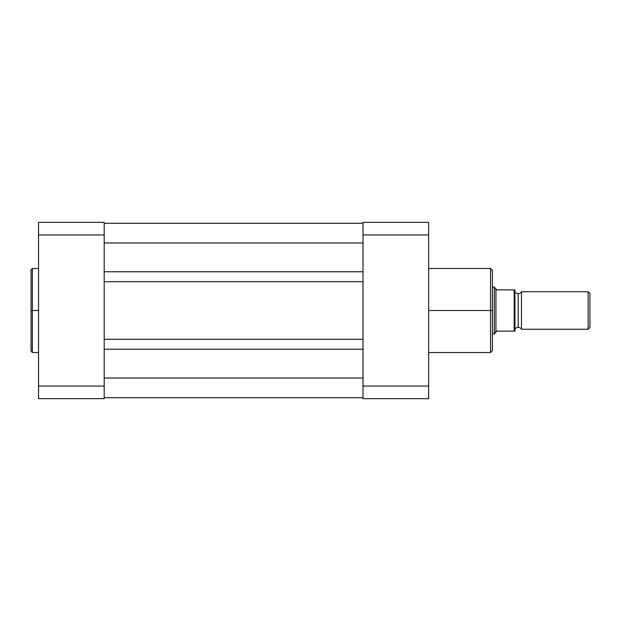 <?xml version="1.0" encoding="UTF-8"?>
<svg xmlns="http://www.w3.org/2000/svg" width="621" height="621" viewBox="0 0 621 621"><rect width="100%" height="100%" fill="white"/><g stroke="black" fill="none" stroke-linecap="round" stroke-linejoin="round"><path stroke-width="0.93" d="M32.362 352.511L31.05 351.199L31.05 310.5L31.05 351.199L31.05 310.5L32.362 310.5L32.362 352.511L32.362 268.489L31.05 269.801L31.05 310.5L31.05 269.801L31.05 310.5L32.362 310.5L32.362 268.489L32.362 310.5L38.549 310.5L32.362 310.5L32.362 352.511L38.549 352.511M104.196 398.651L104.196 222.349L38.549 222.349L38.549 398.651L104.196 398.651L38.549 398.651L38.549 234.955L104.196 234.955L104.196 386.045L38.549 386.045L104.196 386.045L104.196 398.651M104.196 234.955L104.196 222.349L38.549 222.349L38.549 234.955L104.196 234.955M363.013 397.712L104.196 397.712L363.013 397.712M363.013 378.018L104.196 378.018L363.013 378.018M363.013 349.227L104.196 349.227L363.013 349.227M363.013 339.291L104.196 339.291L363.013 339.291M363.013 281.709L104.196 281.709L363.013 281.709M363.013 271.773L104.196 271.773L363.013 271.773M363.013 242.982L104.196 242.982L363.013 242.982M363.013 223.288L104.196 223.288L363.013 223.288M428.653 352.511L490.551 352.511L490.551 310.5L428.653 310.5L490.551 310.5L490.551 268.489L490.551 310.5L492.422 310.5L492.422 270.368L492.422 310.5L492.422 270.368L490.551 268.489L428.653 268.489M492.422 350.446L492.422 310.5L490.551 310.5L490.551 268.489M363.013 222.349L363.013 398.651L428.653 398.651L428.653 222.349L363.013 222.349L363.013 386.045L428.653 386.045L428.653 234.955L363.013 234.955L428.653 234.955L428.653 222.349L363.013 222.349M428.653 398.651L363.013 398.651L363.013 386.045L428.653 386.045L428.653 398.651M492.422 310.5L492.422 350.632L492.422 310.5M490.551 310.5L490.551 352.511L490.551 310.5M521.493 291.746A3.811 3.811 0 0 1 518.209 293.624A3.811 3.811 0 0 0 521.493 291.746L521.493 329.254A3.811 3.811 0 0 0 518.209 327.376A3.811 3.811 0 0 1 521.493 329.254L588.126 329.254L521.493 329.254L521.493 291.746L588.126 291.746L589.95 293.57L588.126 291.746L588.126 329.254L589.95 327.43L588.126 329.254L588.126 291.746L521.493 291.746M518.209 327.376L518.209 293.624L518.209 327.376A3.811 3.811 0 0 0 514.933 329.254A3.811 3.811 0 0 1 518.209 327.376M514.933 291.746A3.811 3.811 0 0 0 518.209 293.624A3.811 3.811 0 0 1 514.933 291.746M494.3 333.943L494.3 287.057L494.712 287.655L494.3 287.057L492.422 287.057L494.3 287.057L494.3 333.943L495.938 331.575L494.3 333.943L492.422 333.943L494.3 333.943L496.738 331.133L514.933 331.133L514.902 289.867L514.933 331.133L514.429 331.133L514.933 331.133M495.938 331.575L496.738 331.133L514.18 331.133L514.18 289.867L496.738 289.867L495.938 289.425L495.938 331.575L495.938 289.425L494.712 287.655L496.738 289.867L514.902 289.867M589.95 327.43L589.95 293.57L589.95 327.43M514.18 289.867L514.429 331.133M32.362 268.489L38.549 268.489M490.551 352.511L492.422 350.632"/></g></svg>
